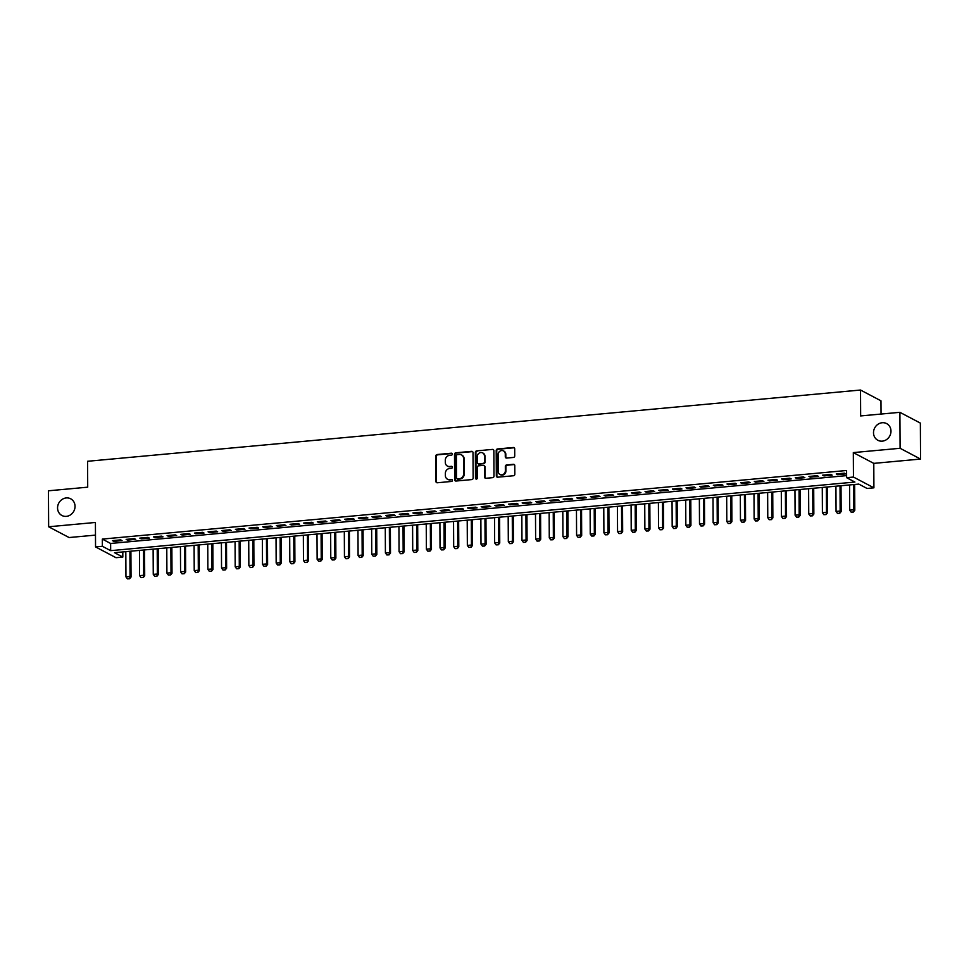 <?xml version="1.0" encoding="UTF-8"?>
<svg xmlns="http://www.w3.org/2000/svg" width="969" height="969" viewBox="0 0 969 969"><rect width="100%" height="100%" fill="white"/><g stroke="black" fill="none" stroke-linecap="round" stroke-linejoin="round"><path stroke-width="1.45" d="M452.329 454.11A1.017 0.921 -62.2 0 0 451.384 453.201L437.14 454.522A1.441 1.308 -62.2 0 0 435.808 456.06L435.941 481.472A1.441 1.308 -62.2 0 0 437.298 482.768L451.53 481.448A1.017 0.921 -62.2 0 0 452.002 479.57A1.017 0.921 -62.2 0 0 451.53 479.473L449.677 479.643A4.627 4.191 -62.2 0 1 445.365 475.525L445.352 473.405A4.627 4.191 -62.2 0 1 449.628 468.487L451.469 468.318A1.017 0.921 -62.2 0 0 451.929 466.428A1.017 0.921 -62.2 0 0 451.457 466.343L449.616 466.513A4.627 4.191 -62.2 0 1 445.304 462.383L445.292 460.263A4.627 4.191 -62.2 0 1 449.555 455.357L451.397 455.188A1.017 0.921 -62.2 0 0 452.329 454.11M452.111 453.492A1.017 0.921 -62.2 0 0 451.942 453.492L437.697 454.812A1.441 1.308 -62.2 0 0 436.365 456.351L436.498 481.763A1.441 1.308 -62.2 0 0 436.91 482.744M452.244 479.764A1.017 0.921 -62.2 0 0 452.075 479.764L449.677 479.643M452.184 466.634A1.017 0.921 -62.2 0 0 452.002 466.634L449.616 466.513M873.505 432.743A9.424 8.539 -62.2 0 0 877.853 440.277A9.424 8.539 -62.2 0 0 886.623 439.538A9.424 8.539 -62.2 0 0 890.983 431.132A9.424 8.539 -62.2 0 0 886.635 423.598A9.424 8.539 -62.2 0 0 877.866 424.349A9.424 8.539 -62.2 0 0 873.505 432.743M57.559 507.95A9.424 8.539 -62.2 0 0 61.907 515.496A9.424 8.539 -62.2 0 0 70.676 514.745A9.424 8.539 -62.2 0 0 75.037 506.339A9.424 8.539 -62.2 0 0 70.689 498.805A9.424 8.539 -62.2 0 0 61.919 499.556A9.424 8.539 -62.2 0 0 57.559 507.95M513.4 457.453A1.441 1.308 -62.2 0 0 514.733 455.914L514.696 448.78A1.441 1.308 -62.2 0 0 513.352 447.496L497.533 448.95A1.441 1.308 -62.2 0 0 496.201 450.488L496.334 475.912A1.441 1.308 -62.2 0 0 497.678 477.196L513.497 475.743A1.441 1.308 -62.2 0 0 514.83 474.204L514.781 465.592A1.441 1.308 -62.2 0 0 513.437 464.296L506.666 464.926A1.441 1.308 -62.2 0 0 505.333 466.464L505.358 470.728A3.864 3.501 -62.2 0 1 499.968 474.483A3.864 3.501 -62.2 0 1 498.187 471.394L498.102 454.655A3.864 3.501 -62.2 0 1 503.48 450.9A3.864 3.501 -62.2 0 1 505.273 454.001L505.285 456.787A1.441 1.308 -62.2 0 0 506.63 458.071L513.4 457.453M846.615 477.681L853.447 477.051L873.905 487.831L867.073 488.461L858.788 484.088L114.536 552.693L122.821 557.066L116.001 557.696L95.543 546.916L102.363 546.286L110.66 550.658L854.912 482.053L846.615 477.681L846.579 470.498L102.326 539.091L102.363 546.286M95.543 546.916L95.41 522.461L48.644 526.773L48.45 490.798L87.707 487.177L87.573 461.28L860.508 390.035L860.642 415.931L899.898 412.322L900.092 448.284L853.314 452.596L853.447 477.051M473.005 452.62A1.441 1.308 -62.2 0 0 471.661 451.336L455.842 452.789A1.441 1.308 -62.2 0 0 454.509 454.328L454.643 479.752A1.441 1.308 -62.2 0 0 455.987 481.036L471.806 479.582A1.441 1.308 -62.2 0 0 473.138 478.044L473.005 452.62M476.687 450.876L492.506 449.41A1.441 1.308 -62.2 0 1 493.851 450.706L493.984 476.13A1.441 1.308 -62.2 0 1 492.652 477.656L485.881 478.286A1.441 1.308 -62.2 0 1 484.536 476.99L484.476 466.683A1.441 1.308 -62.2 0 0 483.131 465.399L478.638 465.81A1.441 1.308 -62.2 0 0 477.305 467.349L477.366 478.08A1.017 0.921 -62.2 0 1 475.488 478.25L475.355 452.414A1.441 1.308 -62.2 0 1 476.687 450.876L492.506 449.41M899.898 412.322L920.356 423.09L920.55 459.064L900.092 448.284M48.644 526.773L69.102 537.541L95.471 535.118M120.677 539.878L112.489 540.641L113.87 541.368L122.058 540.617L120.677 539.878M134.328 538.631L126.14 539.382L127.52 540.108L135.721 539.358L134.328 538.631M147.991 537.371L139.79 538.122L141.171 538.849L149.371 538.098L147.991 537.371M161.641 536.111L153.453 536.862L154.834 537.589L163.022 536.838L161.641 536.111M175.304 534.852L167.104 535.603L168.485 536.329L176.685 535.578L175.304 534.852M188.955 533.592L180.767 534.343L182.148 535.07L190.336 534.319L188.955 533.592M202.618 532.332L194.418 533.083L195.799 533.81L203.999 533.059L202.618 532.332M216.269 531.073L208.081 531.824L209.461 532.55L217.65 531.799L216.269 531.073M229.919 529.813L221.731 530.564L223.112 531.303L231.312 530.54L229.919 529.813M243.582 528.553L235.382 529.316L236.775 530.043L244.963 529.28L243.582 528.553M257.233 527.293L249.045 528.057L250.426 528.783L258.614 528.02L257.233 527.293M270.896 526.034L262.696 526.797L264.077 527.524L272.277 526.761L270.896 526.034M284.547 524.774L276.359 525.537L277.74 526.264L285.928 525.513L284.547 524.774M298.21 523.514L290.01 524.277L291.39 525.004L299.591 524.253L298.21 523.514M311.861 522.267L303.672 523.018L305.053 523.744L313.241 522.994L311.861 522.267M325.511 521.007L317.323 521.758L318.704 522.485L326.904 521.734L325.511 521.007M339.174 519.747L330.974 520.498L332.367 521.225L340.555 520.474L339.174 519.747M352.825 518.488L344.637 519.239L346.018 519.965L354.206 519.214L352.825 518.488M366.488 517.228L358.288 517.979L359.669 518.706L367.869 517.955L366.488 517.228M380.139 515.968L371.951 516.719L373.331 517.446L381.52 516.695L380.139 515.968M393.802 514.709L385.601 515.46L386.982 516.198L395.182 515.435L393.802 514.709M407.452 513.449L399.264 514.2L400.645 514.939L408.833 514.176L407.452 513.449M421.103 512.189L412.915 512.952L414.296 513.679L422.496 512.916L421.103 512.189M434.766 510.929L426.566 511.693L427.959 512.419L436.147 511.656L434.766 510.929M448.417 509.67L440.229 510.433L441.61 511.16L449.798 510.397L448.417 509.67M462.08 508.41L453.88 509.173L455.26 509.9L463.461 509.149L462.08 508.41M475.731 507.162L467.542 507.913L468.923 508.64L477.111 507.889L475.731 507.162M489.393 505.903L481.193 506.654L482.574 507.381L490.774 506.63L489.393 505.903M503.044 504.643L494.856 505.394L496.237 506.121L504.425 505.37L503.044 504.643M516.695 503.383L508.507 504.134L509.888 504.861L518.088 504.11L516.695 503.383M530.358 502.124L522.158 502.875L523.551 503.601L531.739 502.85L530.358 502.124M544.009 500.864L535.821 501.615L537.201 502.342L545.39 501.591L544.009 500.864M557.672 499.604L549.471 500.355L550.852 501.082L559.052 500.331L557.672 499.604M571.322 498.345L563.134 499.096L564.515 499.834L572.703 499.071L571.322 498.345M584.985 497.085L576.785 497.836L578.166 498.575L586.366 497.812L584.985 497.085M598.636 495.825L590.448 496.588L591.829 497.315L600.017 496.552L598.636 495.825M612.287 494.565L604.099 495.329L605.48 496.055L613.68 495.292L612.287 494.565M625.95 493.306L617.75 494.069L619.143 494.796L627.331 494.033L625.95 493.306M639.601 492.046L631.413 492.809L632.793 493.536L640.981 492.785L639.601 492.046M653.263 490.798L645.063 491.549L646.444 492.276L654.644 491.525L653.263 490.798M666.914 489.539L658.726 490.29L660.107 491.017L668.295 490.266L666.914 489.539M680.577 488.279L672.377 489.03L673.758 489.757L681.958 489.006L680.577 488.279M694.228 487.019L686.04 487.77L687.421 488.497L695.609 487.746L694.228 487.019M707.879 485.76L699.691 486.511L701.071 487.237L709.272 486.486L707.879 485.76M721.542 484.5L713.341 485.251L714.734 485.978L722.922 485.227L721.542 484.5M735.192 483.24L727.004 483.991L728.385 484.718L736.573 483.967L735.192 483.24M748.855 481.981L740.655 482.732L742.036 483.47L750.236 482.707L748.855 481.981M762.506 480.721L754.318 481.484L755.699 482.211L763.887 481.448L762.506 480.721M776.169 479.461L767.969 480.224L769.35 480.951L777.55 480.188L776.169 479.461M789.82 478.202L781.632 478.965L783.013 479.691L791.201 478.928L789.82 478.202M803.471 476.942L795.283 477.705L796.663 478.432L804.864 477.681L803.471 476.942M817.133 475.682L808.933 476.445L810.326 477.172L818.514 476.421L817.133 475.682M830.784 474.435L822.596 475.185L823.977 475.912L832.165 475.161L830.784 474.435M102.326 539.091L110.623 543.464L846.603 475.622M837.628 474.653L845.828 473.902L844.447 473.175L836.247 473.926L837.628 474.653L837.628 473.793M881.039 414.054L880.966 400.815L860.508 390.035M853.314 452.596L873.784 463.376L920.55 459.064M873.784 463.376L873.905 487.831M122.797 551.93L122.821 557.066M110.623 543.464L110.66 550.658M113.87 541.368L113.857 540.508M127.52 540.108L127.52 539.248M141.171 538.849L141.171 537.989M154.834 537.589L154.834 536.741M168.485 536.329L168.485 535.482M182.148 535.07L182.136 534.222M195.799 533.81L195.799 532.962M209.461 532.55L209.449 531.702M223.112 531.303L223.112 530.443M236.775 530.043L236.763 529.183M250.426 528.783L250.426 527.923M264.077 527.524L264.077 526.664M277.74 526.264L277.728 525.404M291.39 525.004L291.39 524.144M305.053 523.744L305.041 522.885M318.704 522.485L318.704 521.637M332.367 521.225L332.355 520.377M346.018 519.965L346.018 519.118M359.669 518.706L359.669 517.858M373.331 517.446L373.319 516.598M386.982 516.198L386.982 515.338M400.645 514.939L400.633 514.079M414.296 513.679L414.296 512.819M427.959 512.419L427.947 511.559M441.61 511.16L441.61 510.3M455.26 509.9L455.26 509.04M468.923 508.64L468.911 507.78M482.574 507.381L482.574 506.521M496.237 506.121L496.225 505.273M509.888 504.861L509.888 504.013M523.551 503.601L523.539 502.754M537.201 502.342L537.201 501.494M550.852 501.082L550.852 500.234M564.515 499.834L564.503 498.974M578.166 498.575L578.166 497.715M591.829 497.315L591.817 496.455M605.48 496.055L605.48 495.195M619.143 494.796L619.13 493.936M632.793 493.536L632.793 492.676M646.444 492.276L646.444 491.416M660.107 491.017L660.095 490.157M673.758 489.757L673.758 488.909M687.421 488.497L687.409 487.649M701.071 487.237L701.071 486.39M714.734 485.978L714.722 485.13M728.385 484.718L728.385 483.87M742.036 483.47L742.036 482.61M755.699 482.211L755.699 481.351M769.35 480.951L769.35 480.091M783.013 479.691L783 478.831M796.663 478.432L796.663 477.572M810.326 477.172L810.314 476.312M823.977 475.912L823.977 475.052M447.714 466.222A4.627 4.191 -62.2 0 0 450.161 466.804M447.787 479.352A4.627 4.191 -62.2 0 0 450.234 479.934M472.593 451.651A1.441 1.308 -62.2 0 0 472.218 451.627L456.399 453.08A1.441 1.308 -62.2 0 0 455.067 454.618L455.2 480.043A1.441 1.308 -62.2 0 0 455.612 481.012M457.332 454.631A1.017 0.921 -62.2 0 0 456.399 455.709L456.508 478.02A1.017 0.921 -62.2 0 0 457.453 478.928L459.403 478.747A4.627 4.191 -62.2 0 0 463.666 473.829L463.582 458.579A4.627 4.191 -62.2 0 0 459.27 454.461L457.332 454.631M457.283 478.928A1.017 0.921 -62.2 0 0 458.01 479.219L457.453 478.928M461.716 455.042A4.627 4.191 -62.2 0 1 464.139 458.87L464.212 474.12A4.627 4.191 -62.2 0 1 459.948 479.037L458.01 479.219M484.076 465.714A1.441 1.308 -62.2 0 1 485.033 466.973L485.094 477.281A1.441 1.308 -62.2 0 0 485.493 478.262M477.245 451.166A1.441 1.308 -62.2 0 0 475.912 452.705L476.045 478.541A1.017 0.921 -62.2 0 0 476.263 479.158M484.427 455.987A3.864 3.501 -62.2 0 0 479.037 453.201A3.864 3.501 -62.2 0 0 477.257 456.653L477.281 462.54A1.441 1.308 -62.2 0 0 478.638 463.836L483.119 463.424A1.441 1.308 -62.2 0 0 484.452 461.886L484.972 456.278A3.864 3.501 -62.2 0 0 482.913 453.056M478.25 463.812A1.441 1.308 -62.2 0 0 479.183 464.127L478.638 463.836M484.972 456.278L485.009 462.177A1.441 1.308 -62.2 0 1 483.676 463.715L479.183 464.127M503.759 451.069A3.864 3.501 -62.2 0 1 505.818 454.291L505.83 457.077A1.441 1.308 -62.2 0 0 506.242 458.046M500.246 474.616A3.864 3.501 -62.2 0 0 505.903 471.019L505.358 470.728M514.369 464.611A1.441 1.308 -62.2 0 0 513.994 464.587L507.223 465.217A1.441 1.308 -62.2 0 0 505.891 466.755L505.903 471.019M514.285 447.811A1.441 1.308 -62.2 0 0 513.897 447.787L498.078 449.241A1.441 1.308 -62.2 0 0 496.746 450.779L496.879 476.203A1.441 1.308 -62.2 0 0 497.291 477.172M125.813 551.652L125.946 576.882L130.04 576.507L129.907 551.276M129.446 578.687L127.387 578.868L129.604 578.772L130.04 576.507L131.033 577.027L130.9 551.191M125.946 576.882L127.387 578.868M129.604 578.772L131.033 577.027M139.463 550.392L139.597 575.622L143.691 575.247L143.569 550.017M143.097 577.427L141.05 577.621L143.267 577.512L143.691 575.247L144.696 575.768L144.563 549.932M139.597 575.622L141.05 577.621M143.267 577.512L144.696 575.768M153.126 549.132L153.259 574.363L157.353 573.987L157.22 548.757M156.748 576.167L154.701 576.361L156.917 576.252L157.353 573.987L158.347 574.508L158.213 548.672M153.259 574.363L154.701 576.361M156.917 576.252L158.347 574.508M166.777 547.885L166.91 573.103L171.004 572.727L170.871 547.497M170.411 574.908L168.364 575.101L170.58 574.992L171.004 572.727L172.01 573.248L171.864 547.412M166.91 573.103L168.364 575.101M170.58 574.992L172.01 573.248M180.44 546.625L180.573 571.843L184.667 571.468L184.534 546.237M184.062 573.648L182.015 573.842L184.231 573.733L184.667 571.468L185.66 571.989L185.527 546.153M180.573 571.843L182.015 573.842M184.231 573.733L185.66 571.989M194.091 545.365L194.224 570.584L198.318 570.208L198.185 544.99M197.724 572.388L195.677 572.582L197.882 572.473L198.318 570.208L199.311 570.729L199.178 544.893M194.224 570.584L195.677 572.582M197.882 572.473L199.311 570.729M207.754 544.106L207.875 569.324L211.981 568.948L211.848 543.73M211.375 571.129L209.328 571.322L211.545 571.226L211.981 568.948L212.974 569.469L212.841 543.633M207.875 569.324L209.328 571.322M211.545 571.226L212.974 569.469M221.404 542.846L221.538 568.064L225.632 567.689L225.498 542.47M225.038 569.869L222.979 570.063L225.196 569.966L225.632 567.689L226.625 568.209L226.492 542.374M221.538 568.064L222.979 570.063M225.196 569.966L226.625 568.209M235.055 541.586L235.188 566.804L239.295 566.429L239.161 541.211M238.689 568.609L236.642 568.803L238.858 568.706L239.295 566.429L240.288 566.962L240.155 541.114M235.188 566.804L236.642 568.803M238.858 568.706L240.288 566.962M248.718 540.327L248.851 565.545L252.945 565.169L252.812 539.951M252.34 567.362L250.293 567.543L252.509 567.446L252.945 565.169L253.939 565.702L253.805 539.854M248.851 565.545L250.293 567.543M252.509 567.446L253.939 565.702M262.369 539.067L262.502 564.297L266.596 563.91L266.463 538.691M266.003 566.102L263.956 566.284L266.172 566.187L266.596 563.91L267.601 564.442L267.456 538.594M262.502 564.297L263.956 566.284M266.172 566.187L267.601 564.442M276.032 537.807L276.165 563.037L280.259 562.65L280.126 537.432M279.653 564.842L277.606 565.024L279.823 564.927L280.259 562.65L281.252 563.183L281.119 537.335M276.165 563.037L277.606 565.024M279.823 564.927L281.252 563.183M289.683 536.547L289.816 561.778L293.91 561.402L293.777 536.172M293.316 563.583L291.269 563.764L293.474 563.667L293.91 561.402L294.903 561.923L294.77 536.087M289.816 561.778L291.269 563.764M293.474 563.667L294.903 561.923M303.345 535.288L303.467 560.518L307.573 560.143L307.439 534.912M306.967 562.323L304.92 562.504L307.137 562.408L307.573 560.143L308.566 560.663L308.433 534.827M303.467 560.518L304.92 562.504M307.137 562.408L308.566 560.663M316.996 534.028L317.129 559.258L321.223 558.883L321.09 533.653M320.63 561.063L318.571 561.257L320.787 561.148L321.223 558.883L322.217 559.404L322.083 533.568M317.129 559.258L318.571 561.257M320.787 561.148L322.217 559.404M330.647 532.78L330.78 557.999L334.886 557.623L334.753 532.393M334.281 559.803L332.234 559.997L334.45 559.888L334.886 557.623L335.88 558.144L335.746 532.308M330.78 557.999L332.234 559.997M334.45 559.888L335.88 558.144M344.31 531.521L344.443 556.739L348.537 556.363L348.404 531.133M347.932 558.544L345.885 558.738L348.101 558.628L348.537 556.363L349.53 556.884L349.397 531.048M344.443 556.739L345.885 558.738M348.101 558.628L349.53 556.884M357.961 530.261L358.094 555.479L362.188 555.104L362.055 529.873M361.594 557.284L359.547 557.478L361.764 557.369L362.188 555.104L363.193 555.625L363.048 529.789M358.094 555.479L359.547 557.478M361.764 557.369L363.193 555.625M371.624 529.001L371.757 554.22L375.851 553.844L375.718 528.626M375.245 556.024L373.198 556.218L375.415 556.109L375.851 553.844L376.844 554.365L376.711 528.529M371.757 554.22L373.198 556.218M375.415 556.109L376.844 554.365M385.274 527.742L385.408 552.96L389.502 552.584L389.368 527.366M388.908 554.765L386.861 554.958L389.066 554.862L389.502 552.584L390.495 553.105L390.362 527.269M385.408 552.96L386.861 554.958M389.066 554.862L390.495 553.105M398.937 526.482L399.058 551.7L403.165 551.325L403.031 526.106M402.559 553.505L400.512 553.699L402.729 553.602L403.165 551.325L404.158 551.846L404.025 526.01M399.058 551.7L400.512 553.699M402.729 553.602L404.158 551.846M412.588 525.222L412.721 550.44L416.815 550.065L416.682 524.847M416.222 552.245L414.163 552.439L416.379 552.342L416.815 550.065L417.809 550.598L417.675 524.75M412.721 550.44L414.163 552.439M416.379 552.342L417.809 550.598M426.239 523.963L426.372 549.181L430.478 548.805L430.345 523.587M429.873 550.998L427.826 551.179L430.042 551.082L430.478 548.805L431.471 549.338L431.338 523.49M426.372 549.181L427.826 551.179M430.042 551.082L431.471 549.338M439.902 522.703L440.035 547.933L444.129 547.546L443.996 522.327M443.523 549.738L441.476 549.92L443.693 549.823L444.129 547.546L445.122 548.079L444.989 522.23M440.035 547.933L441.476 549.92M443.693 549.823L445.122 548.079M453.553 521.443L453.686 546.673L457.78 546.286L457.647 521.068M457.186 548.478L455.139 548.66L457.356 548.563L457.78 546.286L458.785 546.819L458.64 520.971M453.686 546.673L455.139 548.66M457.356 548.563L458.785 546.819M467.215 520.183L467.349 545.414L471.443 545.038L471.309 519.808M470.837 547.219L468.79 547.4L471.007 547.303L471.443 545.038L472.436 545.559L472.303 519.723M467.349 545.414L468.79 547.4M471.007 547.303L472.436 545.559M480.866 518.924L480.999 544.154L485.094 543.779L484.96 518.548M484.5 545.959L482.453 546.141L484.657 546.044L485.094 543.779L486.087 544.299L485.953 518.463M480.999 544.154L482.453 546.141M484.657 546.044L486.087 544.299M494.529 517.664L494.65 542.894L498.756 542.519L498.623 517.289M498.151 544.699L496.104 544.893L498.32 544.784L498.756 542.519L499.75 543.04L499.616 517.204M494.65 542.894L496.104 544.893M498.32 544.784L499.75 543.04M508.18 516.416L508.313 541.635L512.407 541.259L512.274 516.029M511.814 543.439L509.767 543.633L511.971 543.524L512.407 541.259L513.4 541.78L513.267 515.944M508.313 541.635L509.767 543.633M511.971 543.524L513.4 541.78M521.831 515.157L521.964 540.375L526.07 539.999L525.937 514.769M525.464 542.18L523.417 542.374L525.634 542.265L526.07 539.999L527.063 540.52L526.93 514.684M521.964 540.375L523.417 542.374M525.634 542.265L527.063 540.52M535.494 513.897L535.627 539.115L539.721 538.74L539.588 513.522M539.115 540.92L537.068 541.114L539.285 541.005L539.721 538.74L540.714 539.261L540.581 513.425M535.627 539.115L537.068 541.114M539.285 541.005L540.714 539.261M549.144 512.637L549.278 537.856L553.372 537.48L553.251 512.262M552.778 539.66L550.731 539.854L552.948 539.745L553.372 537.48L554.377 538.001L554.232 512.165M549.278 537.856L550.731 539.854M552.948 539.745L554.377 538.001M562.807 511.378L562.941 536.596L567.035 536.22L566.901 511.002M566.429 538.401L564.382 538.594L566.599 538.498L567.035 536.22L568.028 536.741L567.895 510.905M562.941 536.596L564.382 538.594M566.599 538.498L568.028 536.741M576.458 510.118L576.591 535.336L580.685 534.961L580.552 509.742M580.092 537.141L578.045 537.335L580.249 537.238L580.685 534.961L581.679 535.482L581.545 509.646M576.591 535.336L578.045 537.335M580.249 537.238L581.679 535.482M590.121 508.858L590.242 534.076L594.348 533.701L594.215 508.483M593.743 535.893L591.696 536.075L593.912 535.978L594.348 533.701L595.341 534.234L595.208 508.386M590.242 534.076L591.696 536.075M593.912 535.978L595.341 534.234M603.772 507.599L603.905 532.829L607.999 532.441L607.866 507.223M607.406 534.634L605.359 534.815L607.563 534.718L607.999 532.441L608.992 532.974L608.859 507.126M603.905 532.829L605.359 534.815M607.563 534.718L608.992 532.974M617.423 506.339L617.556 531.569L621.662 531.182L621.529 505.963M621.056 533.374L619.009 533.556L621.226 533.459L621.662 531.182L622.655 531.715L622.522 505.866M617.556 531.569L619.009 533.556M621.226 533.459L622.655 531.715M631.085 505.079L631.219 530.309L635.313 529.922L635.179 504.704M634.707 532.114L632.66 532.296L634.877 532.199L635.313 529.922L636.306 530.455L636.173 504.619M631.219 530.309L632.66 532.296M634.877 532.199L636.306 530.455M644.736 503.819L644.869 529.05L648.964 528.674L648.842 503.444M648.37 530.855L646.323 531.036L648.54 530.939L648.964 528.674L649.969 529.195L649.824 503.359M644.869 529.05L646.323 531.036M648.54 530.939L649.969 529.195M658.399 502.56L658.532 527.79L662.626 527.415L662.493 502.184M662.021 529.595L659.974 529.777L662.19 529.68L662.626 527.415L663.62 527.935L663.486 502.099M658.532 527.79L659.974 529.777M662.19 529.68L663.62 527.935M672.05 501.3L672.183 526.53L676.277 526.155L676.144 500.925M675.684 528.335L673.637 528.529L675.841 528.42L676.277 526.155L677.27 526.676L677.137 500.84M672.183 526.53L673.637 528.529M675.841 528.42L677.27 526.676M685.713 500.052L685.834 525.271L689.94 524.895L689.807 499.665M689.334 527.075L687.287 527.269L689.504 527.16L689.94 524.895L690.933 525.416L690.8 499.58M685.834 525.271L687.287 527.269M689.504 527.16L690.933 525.416M699.364 498.793L699.497 524.011L703.591 523.635L703.458 498.405M702.997 525.816L700.95 526.01L703.155 525.901L703.591 523.635L704.584 524.156L704.451 498.32M699.497 524.011L700.95 526.01M703.155 525.901L704.584 524.156M713.014 497.533L713.148 522.751L717.254 522.376L717.121 497.158M716.648 524.556L714.601 524.75L716.818 524.641L717.254 522.376L718.247 522.897L718.114 497.061M713.148 522.751L714.601 524.75M716.818 524.641L718.247 522.897M726.677 496.273L726.811 521.492L730.905 521.116L730.771 495.898M730.311 523.296L728.252 523.49L730.469 523.393L730.905 521.116L731.898 521.637L731.765 495.801M726.811 521.492L728.252 523.49M730.469 523.393L731.898 521.637M740.328 495.014L740.461 520.232L744.555 519.856L744.434 494.638M743.962 522.037L741.915 522.23L744.131 522.134L744.555 519.856L745.561 520.377L745.415 494.541M740.461 520.232L741.915 522.23M744.131 522.134L745.561 520.377M753.991 493.754L754.124 518.972L758.218 518.597L758.085 493.378M757.613 520.777L755.566 520.971L757.782 520.874L758.218 518.597L759.211 519.118L759.078 493.282M754.124 518.972L755.566 520.971M757.782 520.874L759.211 519.118M767.642 492.494L767.775 517.712L771.869 517.337L771.736 492.119M771.276 519.529L769.229 519.711L771.433 519.614L771.869 517.337L772.862 517.87L772.729 492.022M767.775 517.712L769.229 519.711M771.433 519.614L772.862 517.87M781.305 491.235L781.438 516.465L785.532 516.077L785.399 490.859M784.926 518.27L782.879 518.451L785.096 518.354L785.532 516.077L786.525 516.61L786.392 490.762M781.438 516.465L782.879 518.451M785.096 518.354L786.525 516.61M794.955 489.975L795.089 515.205L799.183 514.818L799.05 489.599M798.589 517.01L796.542 517.192L798.747 517.095L799.183 514.818L800.176 515.351L800.043 489.502M795.089 515.205L796.542 517.192M798.747 517.095L800.176 515.351M808.606 488.715L808.74 513.945L812.846 513.57L812.712 488.34M812.24 515.75L810.193 515.932L812.41 515.835L812.846 513.57L813.839 514.091L813.706 488.255M808.74 513.945L810.193 515.932M812.41 515.835L813.839 514.091M822.269 487.455L822.402 512.686L826.496 512.31L826.363 487.08M825.903 514.491L823.844 514.672L826.06 514.575L826.496 512.31L827.49 512.831L827.356 486.995M822.402 512.686L823.844 514.672M826.06 514.575L827.49 512.831M835.92 486.196L836.053 511.426L840.147 511.051L840.026 485.82M839.554 513.231L837.507 513.425L839.723 513.316L840.147 511.051L841.153 511.571L841.007 485.735M836.053 511.426L837.507 513.425M839.723 513.316L841.153 511.571M849.583 484.936L849.716 510.166L853.81 509.791L853.677 484.561M853.204 511.971L851.157 512.165L853.374 512.056L853.81 509.791L854.803 510.312L854.67 484.476M849.716 510.166L851.157 512.165M853.374 512.056L854.803 510.312"/></g></svg>
